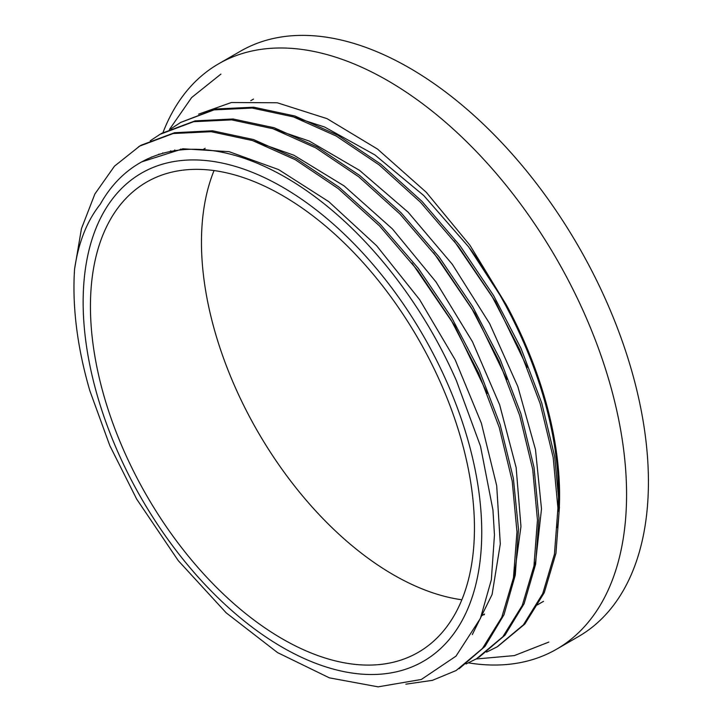 <?xml version="1.0" encoding="UTF-8"?>
<svg xmlns="http://www.w3.org/2000/svg" width="723" height="723" viewBox="0 0 723 723"><rect width="100%" height="100%" fill="white"/><g stroke="black" fill="none" stroke-linecap="round" stroke-linejoin="round"><path stroke-width="1.08" d="M494.46 534.957L491.351 579.719L480.424 618.364L455.996 656.141L421.337 679.466L378.111 686.85L329.345 677.84L277.542 652.598L226.209 612.86L178.21 560.569L136.674 499.105L109.815 445.63L89.833 390.709A306.2 176.783 60 0 1 74.577 269.092C78.473 242.449 87.049 220.813 100.298 204.202A291.505 168.296 60 0 1 139.873 162.928A291.505 168.296 60 0 1 456.43 380.75L480.515 446.227L492.941 509.986L494.46 534.957M481.744 532.282A281.843 162.729 -120 0 0 182.792 160.389A281.843 162.729 -120 0 0 182.792 558.987A281.843 162.729 -120 0 0 481.744 532.282M74.577 269.092L81.446 228.676L94.876 193.99L114.478 166.163L139.702 146.091L173.14 133.538L211.215 131.694L252.481 140.551L295.346 159.747L338.228 188.595L379.494 225.883L417.551 270.239L451.016 319.909L478.581 372.96L499.213 427.365L512.2 481.021L516.972 531.812L513.466 577.831L501.789 617.243L482.404 648.531L456.141 670.528L432.408 680.343L405.865 684.184M150.276 140.741L160.181 134.261L193.619 121.708L231.694 119.873L272.96 128.721L315.834 147.917L358.716 176.774L399.982 214.053L438.039 258.409L471.504 308.079L499.06 361.129L519.701 415.544L532.688 469.191L537.46 519.982L533.954 566.01L522.268 605.413L502.892 636.71L476.629 658.707L466.046 663.976M170.782 128.902L180.669 122.431L214.098 109.878L252.182 108.052L293.439 116.891L336.312 136.096L379.195 164.943L420.461 202.223L458.518 246.588L491.983 296.249L519.539 349.308L540.189 403.723L553.167 457.361L557.939 508.161L554.442 554.18L542.747 593.583L523.371 624.889L497.108 646.877L486.57 652.119M138.608 146.724L141.184 145.196L174.541 132.725L212.463 130.782L253.565 139.557L296.313 158.59L339.06 187.176L380.226 224.247L418.274 268.305L451.712 317.713L479.385 370.547L500.189 424.763L513.357 478.292L518.472 529.091L515.273 575.156L503.976 614.776L485.025 646.389L459.114 668.739M158.834 135.056L161.663 133.357L195.065 120.886L233.077 118.988L274.243 127.763L317.054 146.932L359.882 175.608L401.075 212.797L439.141 257.017L472.607 306.525L500.199 359.485L520.949 413.8L534.008 467.374L538.951 518.183L535.626 564.229L524.103 603.723L504.961 635.21L478.87 657.37M180.66 122.413L215.599 109.01L253.683 107.194L294.939 116.014L337.813 135.237L380.705 164.076L421.961 201.346L460.018 245.721L493.493 295.382L521.039 348.432L541.69 402.856L554.668 456.493L559.439 507.284L555.942 553.312L544.256 592.715L524.871 624.012L497.623 646.57M147.239 159.087L147.727 158.753M411.974 263.027L454.64 325.594L487.23 393.457M158.364 154.677L159.006 154.116M433.592 252.652L475.002 313.52L506.841 379.448M170.059 151.577L170.773 150.8M453.963 240.687L495.391 301.509L527.221 367.383M557.505 527.727A291.505 168.296 -120 0 0 506.633 305.395L468.54 246.751L423.795 195.572L374.885 154.903L324.6 127.013L292.969 116.737M174.83 149.968L174.107 150.827M533.005 570.989L535.689 561.292L541.5 508.902L535.472 449.498L517.813 386.48L489.598 323.524L452.309 264.302L408.134 212.201L359.521 170.348L309.245 141.048L272.472 128.558M162.847 152.869L162.178 153.502M512.499 582.901L513.945 577.966L520.958 526.48L516.159 467.645L499.647 404.826L472.453 341.69L436.005 281.925L392.435 228.947L344.139 185.919L293.909 155.237L251.966 140.389M151.559 156.999L150.99 157.424M472.309 634.577L492.083 594.523L500.298 543.976L496.71 485.748L481.364 423.172L455.219 359.9L419.62 299.62L376.674 245.793L328.748 201.627L278.581 169.58L229.037 151.658L182.883 148.784L141.816 161.844M506.633 305.395L469.914 245.224L426.299 192.3L377.542 149.083L327.067 118.662L277.216 102.765L231.369 102.521L198.572 114.171M474.451 528.07A271.532 156.774 -120 0 0 355.924 254.812A271.532 156.774 -120 0 0 146.679 182.06A271.532 156.774 -120 0 0 146.679 495.607A271.532 156.774 -120 0 0 418.21 652.372A271.532 156.774 -120 0 0 474.451 528.07M214.053 170.565A271.532 156.774 -120 0 0 257.704 431.504A271.532 156.774 -120 0 0 461.852 599.774M468.513 662.883A337.966 195.129 -120 0 0 556.583 649.2L578.427 636.583A337.966 195.129 -120 0 0 648.423 481.87A337.966 195.129 -120 0 0 409.444 67.944A337.966 195.129 -120 0 0 240.461 51.206L218.608 63.823A337.966 195.129 -120 0 0 162.928 132.734M556.583 649.2A337.966 195.129 -120 0 0 626.579 494.487A337.966 195.129 -120 0 0 479.051 154.37A337.966 195.129 -120 0 0 218.608 63.823M483.407 614.74A289.977 167.42 -120 0 0 484.193 614.776M557.966 511.432A289.977 167.42 -120 0 0 558.499 494.604A289.977 167.42 -120 0 0 469.923 248.595M180.605 149.065A289.977 167.42 -120 0 0 179.828 150.032M139.693 146.073L141.193 145.206M160.172 134.243L161.672 133.375M205.178 148.287L202.883 149.616M484.527 614.089L481.455 615.86M253.529 99.078L250.764 100.669M543.506 601.337L537.062 605.052M140.958 162.304L139.873 162.928M220.904 74.098L191.649 97.542L169.426 129.507M476.114 658.996L514.36 655.589L548.829 642.078"/></g></svg>
